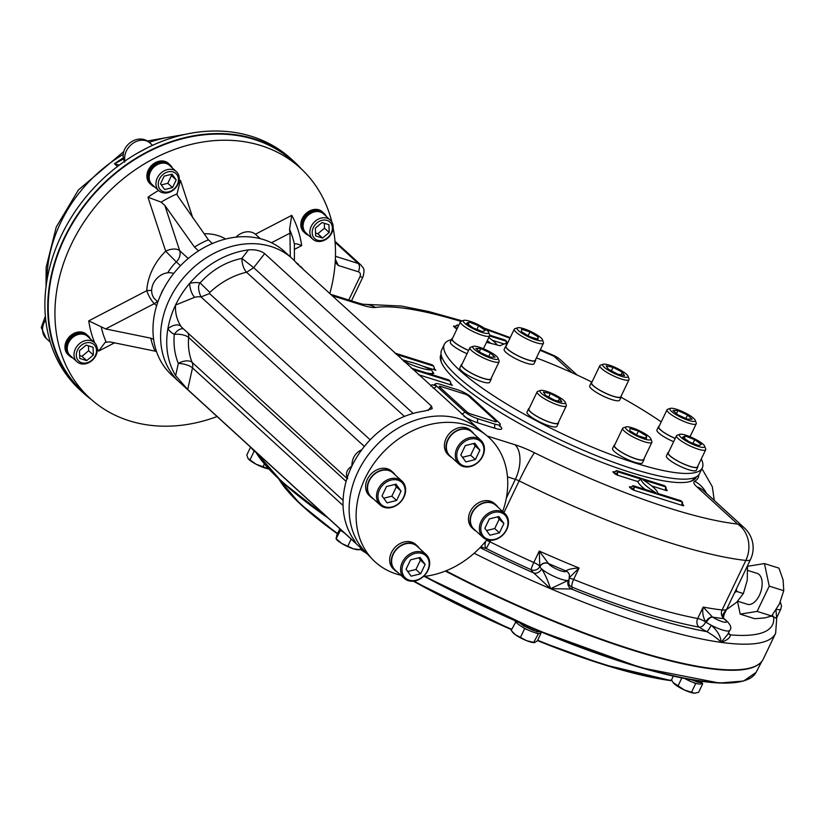 <?xml version="1.0" encoding="UTF-8"?>
<svg xmlns="http://www.w3.org/2000/svg" width="825" height="825" viewBox="0 0 825 825"><rect width="100%" height="100%" fill="white"/><g stroke="black" fill="none" stroke-linecap="round" stroke-linejoin="round"><path stroke-width="1.24" d="M541.169 631.63L537.137 631.579L532.888 630.248L523.421 625.732L519.832 622.844M518.925 622.442L519.791 622.937M519.688 622.906L523.524 625.783M523.236 625.804L528.134 627.722M516.048 621.173A13.705 2.846 25.6 0 0 526.268 629.124A13.705 2.846 25.6 0 0 540.365 633.311A13.705 2.846 25.6 0 0 540.798 632.94L541.252 631.991M528.072 627.846L536.972 631.692L541.118 631.754M251.553 448.047A13.705 2.846 25.6 0 0 255.533 451.842M304.683 232.774L303.889 232.062A13.705 11.045 -47.6 0 1 303.466 216.408A13.705 11.045 -47.6 0 1 318.935 209.849A13.705 11.045 -47.6 0 1 322.389 211.819L317.367 210.024L312.582 210.592L307.972 212.984L304.26 216.831L302.002 221.554L301.537 226.421L302.94 230.701L304.714 232.805M305.137 233.176L303.074 230.866L301.62 226.607L302.032 221.75L304.25 217.016L307.921 213.139L312.51 210.695L317.305 210.076L321.575 211.365L323.988 213.293A13.705 11.045 -47.6 0 1 326.153 216.284M308.674 235.403A13.705 11.045 -47.6 0 1 305.498 233.527A13.705 11.045 -47.6 0 1 305.064 217.872A13.705 11.045 -47.6 0 1 320.533 211.313A13.705 11.045 -47.6 0 1 323.988 213.293M68.826 355.327L68.032 354.606A13.705 11.045 -47.6 0 1 67.609 338.962A13.705 11.045 -47.6 0 1 83.078 332.403A13.705 11.045 -47.6 0 1 86.532 334.373L81.51 332.578L76.725 333.145L72.115 335.538L68.403 339.384L66.144 344.108L65.68 348.975L67.083 353.255L68.857 355.358M81.716 332.764L85.718 333.908L88.131 335.837A13.705 11.045 -47.6 0 1 90.296 338.838M69.279 355.73L67.279 353.378M67.217 353.42L65.856 349.13M65.763 349.161L66.175 344.303L68.619 339.704M72.817 357.957A13.705 11.045 -47.6 0 1 69.64 356.08A13.705 11.045 -47.6 0 1 69.207 340.426A13.705 11.045 -47.6 0 1 84.676 333.867A13.705 11.045 -47.6 0 1 88.131 335.837M68.392 339.57L72.064 335.692L76.653 333.248L81.654 332.815M150.748 184.336L149.964 183.614A13.705 11.045 -47.6 0 1 148.325 170.074A13.705 11.045 -47.6 0 1 168.455 163.381L163.432 161.587L158.648 162.154L154.048 164.546L150.336 168.393L148.067 173.116L147.613 177.983L149.016 182.263L150.779 184.367M151.212 184.738L149.139 182.428L147.685 178.169L148.098 173.312L150.315 168.578L153.997 164.701L158.575 162.257L163.371 161.638L167.64 162.917L170.063 164.845A13.705 11.045 -47.6 0 1 172.219 167.846M154.739 186.966A13.705 11.045 -47.6 0 1 151.563 185.078A13.705 11.045 -47.6 0 1 149.923 171.538A13.705 11.045 -47.6 0 1 170.063 164.845M339.941 528.846A13.705 2.846 25.6 0 0 344.582 533.084M702.322 681.811L700.879 682.574L697.847 682.151L692.01 679.872M691.061 679.707L697.661 681.687M684.843 678.583L684.74 678.542A13.705 2.846 25.6 0 0 701.508 683.512L702.24 681.893M697.878 681.852L700.755 682.708L702.353 681.749M324.328 223.276L324.493 228.174L317.842 233.743L315.532 233.021M322.018 222.544L328.938 224.73L329.216 232.485L322.554 238.054L315.624 235.878L315.356 228.123L322.018 222.544M317.842 233.743L322.554 238.054M324.493 228.174L329.216 232.485M331.815 232.846A12.953 10.436 132.4 0 0 330.268 220.048A12.953 10.436 132.4 0 0 311.242 226.37A12.953 10.436 132.4 0 0 312.788 239.167A12.953 10.436 132.4 0 0 331.815 232.846M331.196 233.104A11.22 9.044 132.4 0 0 321.936 220.327A11.22 9.044 132.4 0 0 313.717 237.476A11.22 9.044 132.4 0 0 331.196 233.104M330.268 220.048L323.483 213.85A12.953 10.436 132.4 0 0 304.456 220.172A12.953 10.436 132.4 0 0 306.003 232.97L312.788 239.167M88.471 345.83L88.646 350.728L81.984 356.297L79.674 355.575M86.697 360.608L79.767 358.432L79.499 350.677L86.161 345.097L93.081 347.284L93.359 355.028L86.697 360.608L81.984 356.297M88.646 350.728L93.359 355.028M75.384 348.923A12.953 10.436 132.4 0 0 76.931 361.721A12.953 10.436 132.4 0 0 95.958 355.4A12.953 10.436 132.4 0 0 94.411 342.602A12.953 10.436 132.4 0 0 75.384 348.923M77.519 350.048A11.22 9.044 132.4 0 0 86.78 362.835A11.22 9.044 132.4 0 0 94.988 345.685A11.22 9.044 132.4 0 0 77.519 350.048M94.411 342.602L87.625 336.404A12.953 10.436 132.4 0 0 71.177 338.91A12.953 10.436 132.4 0 0 70.146 355.513L76.931 361.721M170.693 174.498L171.487 175.591L167.795 183.284L161.298 184.913M160.514 183.82L164.196 176.127L172.043 174.168L176.199 179.902L172.507 187.595L164.67 189.554L160.514 183.82M167.795 183.284L172.507 187.595M171.487 175.591L176.199 179.902M173.075 169.744A12.953 10.436 132.4 0 0 158.462 175.952A12.953 10.436 132.4 0 0 158.864 190.73A12.953 10.436 132.4 0 0 162.123 192.596A12.953 10.436 132.4 0 0 176.746 186.398A12.953 10.436 132.4 0 0 176.333 171.61A12.953 10.436 132.4 0 0 173.075 169.744M173.095 171.961A11.22 9.044 132.4 0 0 158.266 184.388A11.22 9.044 132.4 0 0 173.704 189.245A11.22 9.044 132.4 0 0 173.095 171.961M176.333 171.61L169.548 165.412A12.953 10.436 132.4 0 0 153.11 167.918A12.953 10.436 132.4 0 0 152.068 184.522L158.864 190.73M124.709 158.41L114.479 163.763L117.48 166.495M119.347 165.083L114.479 163.763A130.587 105.27 132.4 0 1 123.492 157.812M301.507 169.104A156.492 126.153 132.4 0 0 294.082 161.566L291.256 158.988A156.492 126.153 132.4 0 0 155.863 143.859A156.492 126.153 132.4 0 0 133.547 155.451A156.492 126.153 132.4 0 0 48.077 333.826A156.492 126.153 132.4 0 0 54.893 354.595A156.492 126.153 132.4 0 0 80.077 389.998L82.902 392.587A156.492 126.153 132.4 0 0 91.08 399.31M137.197 153.275L148.294 147.335M335.363 259.339L338.353 265.495L358.349 271.786A6.476 3.589 107.5 0 0 358.256 263.495A10.797 8.704 132.4 0 1 360.979 265.052C362.67 268.084 365.506 267.362 362.969 276.891A6.476 1.351 -154.4 0 1 359.958 276.674L348.779 300.001M335.187 262.443L338.353 265.495M294.082 161.566A156.492 126.153 132.4 0 0 95.38 191.957A156.492 126.153 132.4 0 0 82.902 392.587M294.267 249.439L301.672 245.592C297.629 243.901 295.195 243.396 294.391 244.076L294.597 243.86M294.432 260.587L294.391 244.076A109.808 88.523 -47.6 0 0 289.554 229.319L289.967 233.155L271.507 242.746M301.672 245.592A119.481 96.319 -47.6 0 0 291.751 215.356L289.554 229.319M114.51 342.849L98.67 351.079L105.218 342.272L109.88 341.901L155.079 351.141A81.531 65.722 -47.6 0 1 150.82 338.178L153.625 339.364M151.666 290.483A10.797 4.527 3.5 0 0 146.757 290.699A10.797 2.64 -117.5 0 0 154.306 303.641L105.631 328.938L88.749 320.843A119.481 96.319 -47.6 0 0 94.762 342.942M192.792 217.893L180.469 180.335L177.024 193.906L177.385 195.473L208.405 239.838L212.489 243.653M158.565 190.462A119.481 96.319 -47.6 0 0 147.974 197.227L161.164 202.146L164.825 205.394L179.685 250.687A10.797 5.816 -18.2 0 0 165.681 251.202L176.303 261.907A10.797 8.704 132.4 0 0 179.685 250.687L188.234 258.493M366.269 552.915L171.775 375.117A83.645 67.423 -47.6 0 1 159.885 359.504A83.645 67.423 -47.6 0 1 153.935 341.354A83.645 67.423 -47.6 0 1 196.69 252.11A83.645 67.423 -47.6 0 1 216.191 241.983A83.645 67.423 -47.6 0 1 284.646 251.646L292.277 258.617A83.645 67.423 -47.6 0 0 199.145 262.835A83.645 67.423 -47.6 0 0 163.876 357.751A83.645 67.423 -47.6 0 0 167.516 366.475A83.645 67.423 -47.6 0 0 179.407 382.088A83.645 67.423 -47.6 0 1 186.068 274.869A83.645 67.423 -47.6 0 1 292.277 258.617L300.413 266.764M156.502 351.553L155.079 351.141M198.557 250.893L194.473 247.067L164.825 205.394M105.631 328.938L150.82 338.178M290.297 256.822L289.967 233.155M300.434 168.114L293.721 161.968A155.956 125.72 132.4 0 0 95.7 192.256A155.956 125.72 132.4 0 0 83.273 392.184L89.987 398.32A155.956 125.72 -47.6 0 1 85.13 220.306A155.956 125.72 -47.6 0 1 261.123 145.643A155.956 125.72 -47.6 0 1 300.434 168.114A155.956 125.72 -47.6 0 1 331.815 221.935M217.088 416.543A155.956 125.72 -47.6 0 1 89.987 398.32M333.145 227.989A155.956 125.72 -47.6 0 1 329.804 293.628M726.454 609.665L736.756 602.178L743.377 593.536L747.254 580.284L747.491 565.744M736.447 588.813L736.612 591.412L734.601 592.659M736.612 591.412L743.377 593.536M464.753 394.02L440.756 386.471A3.238 0.67 25.6 0 0 439.601 386.956L466.94 411.943A3.238 0.67 25.6 0 0 470.931 414.047L494.928 421.596A3.238 0.67 25.6 0 0 496.083 421.121L468.744 396.124A3.238 0.67 25.6 0 0 464.753 394.02M693.701 418.347A14.035 2.918 -154.4 0 1 695.186 420.203A14.035 2.918 -154.4 0 1 681.295 417.471A14.035 2.918 -154.4 0 1 670.457 408.365A14.035 2.918 -154.4 0 1 681.357 411.097A14.035 2.918 -154.4 0 1 693.701 418.347M695.186 420.203L696.217 422.936A16.191 3.362 -154.4 0 1 696.248 423.741A16.191 3.362 -154.4 0 1 680.192 419.781A16.191 3.362 -154.4 0 1 667.043 409.757A16.191 3.362 -154.4 0 1 667.683 409.262L670.457 408.365M676.479 413.655L677.933 410.613L687.524 415.016L692.154 419.255L687.184 419.069L677.583 414.666L672.963 410.438L677.933 410.613M685.874 418.471L687.524 415.016M675.221 438.384A16.191 3.362 -154.4 0 1 660.577 429.835A16.191 3.362 -154.4 0 1 658.835 426.886L667.043 409.757M618.905 369.239A14.035 2.918 -154.4 0 1 627.99 376.087A14.035 2.918 -154.4 0 1 614.099 373.354A14.035 2.918 -154.4 0 1 603.261 364.238A14.035 2.918 -154.4 0 1 618.905 369.239M627.99 376.087L629.021 378.809A16.191 3.362 -154.4 0 1 629.042 379.613A16.191 3.362 -154.4 0 1 612.985 375.653A16.191 3.362 -154.4 0 1 599.847 365.63A16.191 3.362 -154.4 0 1 600.487 365.145L603.261 364.238M608.427 369.26L606.138 365.857L613.068 367.321L622.287 372.178L624.577 375.581L617.647 374.117L608.427 369.26M621.019 374.828L622.287 372.178M611.387 370.817L613.068 367.321M629.042 379.613L620.833 396.753A16.191 3.362 -154.4 0 1 602.147 391.473A16.191 3.362 -154.4 0 1 591.638 382.769L599.847 365.63M523.658 328.67A14.035 2.918 -154.4 0 1 542.417 339.642A14.035 2.918 -154.4 0 1 528.526 336.899A14.035 2.918 -154.4 0 1 517.688 327.793A14.035 2.918 -154.4 0 1 523.658 328.67M542.417 339.642L543.448 342.365A16.191 3.362 -154.4 0 1 543.469 343.169A16.191 3.362 -154.4 0 1 527.423 339.209A16.191 3.362 -154.4 0 1 514.274 329.185A16.191 3.362 -154.4 0 1 514.913 328.701L517.688 327.793M529.588 336.61L521.369 331.629L521.575 329.288L529.98 331.939L538.199 336.92L538.003 339.261L529.588 336.61M537.199 339.003L538.199 336.92M528.155 335.744L529.98 331.939M543.469 343.169L535.26 360.308A16.191 3.362 -154.4 0 1 527.732 359.782A16.191 3.362 -154.4 0 1 512.583 352.739A16.191 3.362 -154.4 0 1 506.065 346.314L514.274 329.185M463.763 320.42A14.035 2.918 -154.4 0 1 463.877 320.378A14.035 2.918 -154.4 0 1 477.232 324.225A14.035 2.918 -154.4 0 1 488.606 332.217A14.035 2.918 -154.4 0 1 474.901 329.577A14.035 2.918 -154.4 0 1 463.763 320.42M488.606 332.217L489.637 334.95A16.191 3.362 -154.4 0 1 489.658 335.754A16.191 3.362 -154.4 0 1 473.602 331.794A16.191 3.362 -154.4 0 1 460.453 321.76A16.191 3.362 -154.4 0 1 460.969 321.327A16.191 3.362 -154.4 0 1 461.103 321.276L463.877 320.378M482.615 331.629L473.292 327.979L466.651 323.204L469.322 322.09L478.644 325.741L485.296 330.505L482.615 331.629M476.902 329.392L478.644 325.741M468.239 324.349L469.322 322.09M468.641 350.398A16.191 3.362 -154.4 0 1 452.244 338.9L460.453 321.76M474.293 349.305A14.035 2.918 -154.4 0 1 473.333 346.325A14.035 2.918 -154.4 0 1 486.698 350.182A14.035 2.918 -154.4 0 1 498.063 358.174A14.035 2.918 -154.4 0 1 489.297 357.637A14.035 2.918 -154.4 0 1 474.293 349.305M498.063 358.174L499.094 360.907A16.191 3.362 -154.4 0 1 499.125 361.711A16.191 3.362 -154.4 0 1 487.462 359.69A16.191 3.362 -154.4 0 1 471.663 350.666A16.191 3.362 -154.4 0 1 469.92 347.717A16.191 3.362 -154.4 0 1 470.57 347.232L473.333 346.325M495.031 357.215L490.06 357.039L480.459 352.636L475.839 348.408L480.81 348.583L490.411 352.987L495.031 357.215M488.751 356.441L490.411 352.987M479.356 351.615L480.81 348.583M499.125 361.711L490.916 378.85A16.191 3.362 -154.4 0 1 479.253 376.829A16.191 3.362 -154.4 0 1 463.454 367.806A16.191 3.362 -154.4 0 1 461.711 364.856L469.92 347.717M644.335 438.983A14.035 2.918 -154.4 0 1 630.104 432.187A14.035 2.918 -154.4 0 1 626.113 426.896A14.035 2.918 -154.4 0 1 639.468 430.753A14.035 2.918 -154.4 0 1 650.832 438.745A14.035 2.918 -154.4 0 1 644.335 438.983M650.832 438.745L651.863 441.478A16.191 3.362 -154.4 0 1 651.894 442.282A16.191 3.362 -154.4 0 1 644.366 441.746A16.191 3.362 -154.4 0 1 629.207 434.713A16.191 3.362 -154.4 0 1 622.689 428.288A16.191 3.362 -154.4 0 1 623.339 427.804L626.113 426.896M645.614 438.116L646.614 436.033L646.418 438.364L638.003 435.724L629.795 430.733L629.991 428.392L638.406 431.042L646.614 436.033M636.58 434.858L638.406 431.042M651.894 442.282L643.686 459.422A16.191 3.362 -154.4 0 1 636.158 458.886A16.191 3.362 -154.4 0 1 620.998 451.853A16.191 3.362 -154.4 0 1 614.481 445.428L622.689 428.288M549.089 398.423A14.035 2.918 -154.4 0 1 540.54 390.452A14.035 2.918 -154.4 0 1 553.895 394.309A14.035 2.918 -154.4 0 1 565.269 402.301A14.035 2.918 -154.4 0 1 549.089 398.423M565.269 402.301L566.301 405.034A16.191 3.362 -154.4 0 1 566.321 405.838A16.191 3.362 -154.4 0 1 547.635 400.548A16.191 3.362 -154.4 0 1 537.127 391.844A16.191 3.362 -154.4 0 1 537.766 391.359L540.54 390.452M559.567 398.403L561.856 401.796L554.926 400.342L545.707 395.474L543.417 392.071L550.347 393.535L559.567 398.403L558.288 401.043M548.666 397.031L550.347 393.535M566.321 405.838L558.113 422.978A16.191 3.362 -154.4 0 1 539.416 417.687A16.191 3.362 -154.4 0 1 528.908 408.983L537.127 391.844M704.23 447.243A14.035 2.918 -154.4 0 1 688.287 442.179A14.035 2.918 -154.4 0 1 679.924 434.321A14.035 2.918 -154.4 0 1 693.278 438.168A14.035 2.918 -154.4 0 1 704.653 446.16A14.035 2.918 -154.4 0 1 704.23 447.243M704.653 446.16L705.684 448.893A16.191 3.362 -154.4 0 1 705.705 449.697A16.191 3.362 -154.4 0 1 705.2 450.13A16.191 3.362 -154.4 0 1 688.328 445.088A16.191 3.362 -154.4 0 1 676.51 435.703A16.191 3.362 -154.4 0 1 677.15 435.218L679.924 434.321M692.948 443.334L694.702 439.684L701.343 444.448L698.662 445.572L689.339 441.922L682.698 437.147L685.369 436.033L694.702 439.684M684.286 438.292L685.369 436.033M705.705 449.697L697.496 466.837A16.191 3.362 -154.4 0 1 696.991 467.27A16.191 3.362 -154.4 0 1 680.109 462.227A16.191 3.362 -154.4 0 1 668.302 452.843L676.51 435.703M497.516 516.873L499.197 519.193L494.722 528.536L486.544 530.578M484.863 528.258L489.349 518.915L498.867 516.533L503.91 523.504L499.434 532.847L489.916 535.229L484.863 528.258M482.388 522.101A15.108 12.179 -47.6 0 1 505.921 516.223A15.108 12.179 -47.6 0 1 494.856 539.313A15.108 12.179 -47.6 0 1 482.388 522.101M481.068 521.4A16.191 13.045 -47.6 0 1 504.838 513.501A16.191 13.045 -47.6 0 1 503.549 534.249A16.191 13.045 -47.6 0 1 482.996 537.395A16.191 13.045 -47.6 0 1 481.068 521.4M494.722 528.536L499.434 532.847M499.197 519.193L503.91 523.504M482.996 537.395L474.035 529.207A16.191 13.045 -47.6 0 1 472.106 513.212A16.191 13.045 -47.6 0 1 495.887 505.312L504.838 513.501M418.729 557.813L420.41 560.134L415.934 569.477L407.756 571.519M406.075 569.198L410.551 559.855L420.08 557.473L425.123 564.444L420.647 573.788L411.118 576.17L406.075 569.198M403.6 563.042A15.108 12.179 -47.6 0 1 427.133 557.164A15.108 12.179 -47.6 0 1 416.068 580.253A15.108 12.179 -47.6 0 1 403.6 563.042M402.27 562.341A16.191 13.045 -47.6 0 1 426.051 554.441A16.191 13.045 -47.6 0 1 424.762 575.19A16.191 13.045 -47.6 0 1 404.209 578.335A16.191 13.045 -47.6 0 1 402.27 562.341M415.934 569.477L420.647 573.788M420.41 560.134L425.123 564.444M404.209 578.335L395.247 570.147A16.191 13.045 -47.6 0 1 393.319 554.153A16.191 13.045 -47.6 0 1 417.089 546.253L426.051 554.441M394.67 484.512L396.351 486.822L391.875 496.176L383.697 498.218M382.016 495.897L386.502 486.554L396.021 484.172L401.063 491.133L396.588 500.476L387.069 502.858L382.016 495.897M379.541 489.741A15.108 12.179 -47.6 0 1 403.074 483.863A15.108 12.179 -47.6 0 1 392.009 506.942A15.108 12.179 -47.6 0 1 379.541 489.741M378.221 489.039A16.191 13.045 -47.6 0 1 401.992 481.14A16.191 13.045 -47.6 0 1 400.702 501.889A16.191 13.045 -47.6 0 1 380.15 505.034A16.191 13.045 -47.6 0 1 378.221 489.039M391.875 496.176L396.588 500.476M396.351 486.822L401.063 491.133M380.15 505.034L371.198 496.846A16.191 13.045 -47.6 0 1 369.26 480.851A16.191 13.045 -47.6 0 1 393.04 472.952L401.992 481.14M473.468 443.572L475.148 445.882L470.673 455.235L462.495 457.277M460.814 454.957L465.29 445.613L474.808 443.231L479.861 450.192L475.386 459.535L465.857 461.918L460.814 454.957M458.339 448.8A15.108 12.179 -47.6 0 1 481.862 442.922A15.108 12.179 -47.6 0 1 470.807 466.001A15.108 12.179 -47.6 0 1 458.339 448.8M457.009 448.099A16.191 13.045 -47.6 0 1 480.789 440.199A16.191 13.045 -47.6 0 1 479.5 460.948A16.191 13.045 -47.6 0 1 458.937 464.093A16.191 13.045 -47.6 0 1 457.009 448.099M470.673 455.235L475.386 459.535M475.148 445.882L479.861 450.192M458.937 464.093L449.986 455.905A16.191 13.045 -47.6 0 1 448.058 439.911A16.191 13.045 -47.6 0 1 471.828 432.011L480.789 440.199M173.683 273.477A16.191 13.045 132.4 0 0 153.368 283.501A16.191 13.045 132.4 0 0 155.306 299.496L157.895 301.857M260.349 238.683L255.936 234.661A16.191 13.045 132.4 0 0 251.862 232.32A16.191 13.045 132.4 0 0 236.012 237.146M668.611 452.183A16.562 3.444 25.6 0 0 667.961 452.677L666.404 455.916A16.562 3.444 25.6 0 0 668.188 458.937A16.562 3.444 25.6 0 0 684.358 468.167A16.562 3.444 25.6 0 0 696.29 470.24L697.837 467.002A16.562 3.444 25.6 0 0 697.816 466.177M667.961 452.677A16.562 3.444 25.6 0 0 669.745 455.699A16.562 3.444 25.6 0 0 685.905 464.929A16.562 3.444 25.6 0 0 697.837 467.002M614.8 444.768A16.562 3.444 25.6 0 0 614.666 444.819A16.562 3.444 25.6 0 0 614.14 445.263L612.593 448.501A16.562 3.444 25.6 0 0 626.041 458.762A16.562 3.444 25.6 0 0 642.469 462.815L644.026 459.577A16.562 3.444 25.6 0 0 643.995 458.762M614.14 445.263A16.562 3.444 25.6 0 0 627.598 455.534A16.562 3.444 25.6 0 0 644.026 459.577M529.227 408.323A16.562 3.444 25.6 0 0 528.567 408.818L527.02 412.057A16.562 3.444 25.6 0 0 540.468 422.317A16.562 3.444 25.6 0 0 556.896 426.37L558.453 423.132A16.562 3.444 25.6 0 0 558.422 422.317M528.567 408.818A16.562 3.444 25.6 0 0 542.025 419.079A16.562 3.444 25.6 0 0 558.453 423.132M452.564 338.24A16.562 3.444 25.6 0 0 451.904 338.735L450.357 341.973A16.562 3.444 25.6 0 0 467.053 353.708M451.904 338.735A16.562 3.444 25.6 0 0 468.61 350.47M462.031 364.196A16.562 3.444 25.6 0 0 461.371 364.691L459.824 367.929A16.562 3.444 25.6 0 0 473.272 378.201A16.562 3.444 25.6 0 0 489.699 382.253L491.257 379.015A16.562 3.444 25.6 0 0 491.226 378.19M461.371 364.691A16.562 3.444 25.6 0 0 474.818 374.963A16.562 3.444 25.6 0 0 491.257 379.015M163.597 288.894A16.562 13.355 132.4 0 0 161.061 294.02M497.98 507.231A16.562 13.355 132.4 0 0 496.145 505.034L494.536 503.57A16.562 13.355 132.4 0 0 470.209 511.655A16.562 13.355 132.4 0 0 472.178 528.021L473.787 529.485A16.562 13.355 132.4 0 0 476.128 531.125M496.145 505.034A16.562 13.355 132.4 0 0 471.807 513.119A16.562 13.355 132.4 0 0 473.787 529.485M419.183 548.171A16.562 13.355 132.4 0 0 417.347 545.975L415.748 544.51A16.562 13.355 132.4 0 0 391.411 552.595A16.562 13.355 132.4 0 0 393.391 568.961L394.989 570.426A16.562 13.355 132.4 0 0 397.341 572.065M417.347 545.975A16.562 13.355 132.4 0 0 393.02 554.06A16.562 13.355 132.4 0 0 394.989 570.426M395.134 474.86A16.562 13.355 132.4 0 0 393.298 472.673L391.689 471.209A16.562 13.355 132.4 0 0 367.362 479.294A16.562 13.355 132.4 0 0 369.332 495.66L370.941 497.124A16.562 13.355 132.4 0 0 373.282 498.764M393.298 472.673A16.562 13.355 132.4 0 0 368.961 480.758A16.562 13.355 132.4 0 0 370.941 497.124M473.921 433.919A16.562 13.355 132.4 0 0 472.086 431.733L470.487 430.268A16.562 13.355 132.4 0 0 446.15 438.353A16.562 13.355 132.4 0 0 448.13 454.719L449.728 456.184A16.562 13.355 132.4 0 0 452.079 457.823M472.086 431.733A16.562 13.355 132.4 0 0 447.748 439.818A16.562 13.355 132.4 0 0 449.728 456.184M506.375 345.665A16.562 3.444 25.6 0 0 505.725 346.16L504.168 349.398A16.562 3.444 25.6 0 0 516.264 358.988A16.562 3.444 25.6 0 0 533.528 364.155A16.562 3.444 25.6 0 0 534.053 363.712L535.6 360.473A16.562 3.444 25.6 0 0 535.58 359.648M505.725 346.16A16.562 3.444 25.6 0 0 517.811 355.75A16.562 3.444 25.6 0 0 535.085 360.917A16.562 3.444 25.6 0 0 535.6 360.473M591.948 382.109A16.562 3.444 25.6 0 0 591.298 382.604L589.741 385.842A16.562 3.444 25.6 0 0 596.413 392.411A16.562 3.444 25.6 0 0 611.923 399.609A16.562 3.444 25.6 0 0 619.627 400.156L621.173 396.918A16.562 3.444 25.6 0 0 621.153 396.093M591.298 382.604A16.562 3.444 25.6 0 0 597.96 389.173A16.562 3.444 25.6 0 0 613.47 396.371A16.562 3.444 25.6 0 0 621.173 396.918M659.154 426.226A16.562 3.444 25.6 0 0 658.494 426.721L656.937 429.959A16.562 3.444 25.6 0 0 667.693 438.869A16.562 3.444 25.6 0 0 673.643 441.695M658.494 426.721A16.562 3.444 25.6 0 0 669.25 435.631A16.562 3.444 25.6 0 0 675.19 438.457M268.733 468.868L256.07 464.207A12.953 2.692 -154.4 0 1 248.057 458.535L256.07 464.207A12.953 2.692 25.6 0 0 267.465 468.672A12.953 2.692 25.6 0 0 268.754 468.889M248.057 458.535A12.953 2.692 -154.4 0 1 248.057 458.525L246.819 454.957L250.563 447.14M250.047 459.752L254.121 451.254L255.667 452.069M253.481 450.295L254.121 451.254M263.072 466.62L264.361 463.928M339.879 528.794L336.631 535.58L336.353 538.89L341.653 543.428L353.389 548.811A12.953 2.692 25.6 0 0 358.163 549.739L359.824 549.656L360.7 547.821M336.002 538.251L336.445 539.333A12.953 2.692 25.6 0 0 341.653 543.428A12.953 2.692 -154.4 0 0 353.389 548.811L359.824 549.656M336.074 538.828L340.426 530.382L342.736 531.795M347.944 545.923L351.192 539.127M340.478 529.722L340.426 530.382M516.027 621.545L511.201 630.362L512.593 632.228A12.953 2.692 25.6 0 0 515.408 634.755L526.68 640.695L534.569 642.623L537.529 640.674L541.458 632.074M511.521 630.795L515.408 634.755A12.953 2.692 25.6 0 0 526.68 640.695A12.953 2.692 -154.4 0 0 534.311 642.634L534.569 642.623M520.585 637.096L524.659 628.598L527.288 629.63M533.744 642.252L538.581 633.435M535.188 632.723L537.817 633.755M541.056 632.404L541.602 632.177M515.274 621.864L517.151 623.205M522.782 627.248L524.659 628.598M673.221 682.688A12.953 2.692 25.6 0 0 673.303 682.801A12.953 2.692 25.6 0 0 674.303 683.873A12.953 2.692 25.6 0 0 684.348 689.968L694.629 693.206L698.631 692.309L702.694 683.812L701.776 682.966M673.313 676.129L671.529 679.872L673.087 682.523L684.348 689.968A12.953 2.692 25.6 0 0 694.629 693.206A12.953 2.692 -154.4 0 0 695.021 693.206A12.953 2.692 -154.4 0 1 695.021 693.206L695.052 693.206M691.608 692.062L695.681 683.564L697.084 683.616M701.291 683.76L702.694 683.812M678.057 685.843L681.832 677.954M692.969 682.316L695.681 683.564M737.519 601.425L740.211 614.13L754.741 618.709L764.95 617.894L771.633 615.976L779.45 603.89L783.75 590.69L783.121 579.965L778.965 568.136L764.445 563.568L747.636 566.28M737.715 601.219L747.471 604.292A16.191 8.972 -72.5 0 0 760.207 593.464A16.191 8.972 -72.5 0 0 759.165 574.571A16.191 8.972 -72.5 0 0 757.185 573.406L747.842 570.467M771.633 615.976L757.113 611.408L769.23 586.121L764.445 563.568M740.211 614.13L757.113 611.408M783.75 590.69L769.23 586.121M400.744 575.18A84.284 67.949 -47.6 0 1 372.745 559.577L365.63 552.255A83.686 67.454 -47.6 0 1 366.455 457.339A83.686 67.454 -47.6 0 1 459.762 418.904A83.686 67.454 -47.6 0 1 478.428 428.856L486.358 435.291A84.284 67.949 -47.6 0 1 502.683 511.531M486.977 539.694A84.284 67.949 -47.6 0 1 423.452 576.5M372.745 559.577A84.284 67.949 -47.6 0 1 373.57 463.97A84.284 67.949 -47.6 0 1 467.558 425.267A84.284 67.949 -47.6 0 1 486.358 435.291M701.271 458.958A143.003 29.731 -154.4 0 1 702.281 467.899L699.548 473.612A143.003 29.731 -154.4 0 1 557.741 438.632A143.003 29.731 -154.4 0 1 441.623 350.027L444.355 344.314A143.003 29.731 -154.4 0 1 451.481 339.622M536.415 357.906A143.003 29.731 -154.4 0 1 591.958 382.099M621.019 397.248A143.003 29.731 -154.4 0 1 661.227 421.895M702.281 467.899A143.003 29.731 -154.4 0 1 560.474 432.919A143.003 29.731 -154.4 0 1 444.355 344.314M486.502 342.344A143.003 29.731 -154.4 0 1 499.898 345.747L504.972 343.623L506.87 344.623M441.076 354.307A141.653 29.452 25.6 0 0 441.117 361.701A141.653 29.452 25.6 0 0 555.916 442.427A141.653 29.452 25.6 0 0 690.773 481.315A141.653 29.452 25.6 0 0 696.548 476.706M441.54 356.431L441.571 356.379A140.302 29.174 25.6 0 0 441.468 362.567M689.875 481.583A140.302 29.174 25.6 0 0 694.629 477.623L694.609 477.675M445.954 570.817A280.613 58.338 25.6 0 0 763.321 658.969L775.634 633.27L776.696 618.544L773.613 616.873A6.476 3.651 107.3 0 1 772.54 614.831M548.388 563.423L539.272 551.059L539.787 566.538A6.476 6.157 -12 0 1 548.388 563.423L548.419 563.506A6.476 6.146 -24.9 0 0 539.88 566.806L539.777 566.548A16.191 3.362 25.6 0 0 539.88 566.806A16.191 3.362 25.6 0 0 541.623 568.879C545.077 574.221 548.048 580.831 550.533 588.689A280.613 58.338 25.6 0 0 721.081 642.366A280.613 58.338 25.6 0 0 775.634 633.27M569.374 574.808A6.476 6.105 162.7 0 0 569.333 574.674A6.476 6.105 162.7 0 0 569.312 574.582L569.446 575.066A6.476 6.239 165.7 0 0 565.909 570.952L565.898 570.879C568.415 569.24 572.818 568.291 579.098 568.023A258.483 53.738 -154.4 0 1 539.272 551.059L533.796 562.485A6.476 1.351 -154.4 0 1 539.777 566.548A6.476 6.218 162.8 0 1 531.197 569.745A6.476 0.784 114.1 0 1 533.796 562.485A258.483 53.738 25.6 0 1 489.947 541.808L490.669 540.292M569.312 574.582A6.476 6.105 162.7 0 0 565.898 570.879M569.57 577.448L579.098 568.023L573.623 579.449A6.476 1.351 25.6 0 0 569.498 578.377M569.446 575.066L568.992 579.841A16.191 3.362 25.6 0 1 568.435 580.295L550.533 588.689L571.312 588.988A6.476 6.218 69.1 0 1 568.435 580.295A16.191 3.362 -154.4 0 1 556.009 577.273A16.191 3.362 -154.4 0 1 541.623 568.879A6.476 5.177 132 0 1 533.775 573.004L550.533 588.689A280.613 58.338 25.6 0 1 474.169 553.245M724.113 618.781A6.476 2.712 128.2 0 0 723.896 618.544L724.474 618.967C730.476 624.071 732.218 627.887 729.702 630.413A16.191 3.362 -154.4 0 1 711.181 625.216A16.191 3.362 25.6 0 1 706.365 622.432L705.715 621.998A6.476 3.486 -53.6 0 1 712.398 616.987L703.178 607.066C702.106 612.109 702.952 617.079 705.715 621.998A16.191 3.362 25.6 0 0 706.365 622.432A6.476 3.248 -57.3 0 1 712.594 617.121L712.398 616.987M724.474 618.967A6.476 3.64 123.9 0 0 723.597 618.637L721.958 616.069L726.01 609.685A26.977 5.61 -154.4 0 1 722.123 609.953A258.483 53.738 -154.4 0 1 703.178 607.066L697.713 618.492A6.476 5.002 100.6 0 0 699.218 627.165A22.667 4.713 25.6 0 0 706.87 631.651C713.584 635.549 718.317 639.127 721.081 642.366C720.792 636.364 717.492 630.651 711.181 625.216A6.476 1.083 -62.3 0 1 706.87 631.651A274.137 56.997 25.6 0 1 571.312 588.988A22.667 4.713 25.6 0 0 572.024 587.132A6.476 6.167 -22.6 0 1 568.786 583.914L568.992 579.841M724.597 612.418L723.391 617.75A6.476 3.62 167.6 0 0 723.391 617.75L723.896 618.544A6.476 2.712 128.2 0 0 723.886 618.544A6.476 2.712 128.2 0 0 723.113 618.276M723.391 617.75A6.476 3.62 167.6 0 0 721.958 616.069A6.476 5.445 96.3 0 1 722.123 609.953L745.841 560.443A26.977 5.61 25.6 0 0 750.492 559.494A26.977 26.977 0 0 0 744.367 527.928L703.653 490.71A26.977 21.749 -47.6 0 0 696.857 486.822L737.56 524.04A26.977 21.749 -47.6 0 1 744.367 527.928M724.659 612.284L723.948 614.006M705.715 622.009L705.715 621.998A6.476 3.547 -56.4 0 1 699.218 627.165A264.959 55.089 25.6 0 1 572.024 587.132A6.476 1.846 112 0 1 573.623 579.449A258.483 53.738 25.6 0 0 697.713 618.492A6.476 1.351 25.6 0 1 705.715 622.009M728.815 633.94L728.795 633.92A6.476 5.259 132.8 0 0 728.805 633.93A6.476 5.259 132.8 0 0 728.815 633.94A6.476 5.259 132.8 0 0 730.476 634.899C730.166 637.838 727.042 640.324 721.081 642.366L727.918 634.147L729.702 630.413M775.974 610.046L776.696 618.544M183.511 328.938A10.797 6.27 118.8 0 0 174.292 334.383A75.549 60.906 132.4 0 0 178.324 363.433A10.797 5.971 157.7 0 1 192.132 362.381A10.797 8.704 132.4 0 1 192.503 367.878L187.708 389.534L175.632 375.623A83.645 67.423 132.4 0 1 167.898 328.742A10.797 6.301 144.1 0 1 180.85 326.153C176.859 319.842 175.086 312.809 175.55 305.054A83.645 67.423 132.4 0 0 167.898 328.742A29.679 23.925 132.4 0 0 174.292 334.383A10.797 4.383 -174.9 0 1 188.667 337.487L346.118 481.408M303.579 269.662A83.645 67.423 132.4 0 0 302.404 268.29A10.797 5.981 -72.5 0 0 302.311 268.496M300.527 266.279A83.645 67.423 132.4 0 1 302.404 268.29L301.909 268.135M436.446 385.956L464.722 411.809A10.797 2.248 25.6 0 0 478.015 418.811L495.155 424.205A10.797 2.248 25.6 0 0 500.167 424.566A10.797 2.248 25.6 0 0 499.012 422.596L470.724 396.743A10.797 2.248 25.6 0 0 457.442 389.73L440.302 384.337A10.797 2.248 25.6 0 0 435.28 383.986A10.797 2.248 25.6 0 0 436.446 385.956A3.238 2.609 -47.6 0 1 433.156 388.111M364.341 446.469L200.991 296.918C198.103 290.173 197.804 285.491 200.104 282.882C211.994 269.919 225.895 261.762 241.828 258.39C242.138 264.433 243.695 269.043 246.51 272.219C233.104 275.437 220.873 282.15 209.808 292.38L200.104 282.882A29.679 23.925 132.4 0 0 189.626 283.398A83.645 67.423 132.4 0 0 175.55 305.054L194.669 297.299A10.797 4.053 76 0 1 189.626 283.398A83.645 67.423 132.4 0 1 248.449 249.882C255.111 249.346 260.525 250.583 264.67 253.615L431.537 406.158L432.218 408.664L424.751 411.046A83.645 67.423 -47.6 0 0 365.918 444.551A83.645 67.423 -47.6 0 0 357.39 456.184L357.431 456.112M209.808 292.38L209.519 293.587L370.188 439.818M404.405 416.429L246.51 272.219M248.449 249.882L241.828 258.39L253.698 267.682L413.15 413.438M479.139 429.443L297.237 263.856L295.979 262.474L298.578 264.382M347.717 478.696C345.201 473.725 346.572 469.569 351.842 466.218A83.645 67.423 -47.6 0 1 357.39 456.184M355.915 543.118L354.585 542.077C356.637 544.108 355.75 542.345 351.935 536.786A83.645 67.423 -47.6 0 1 344.2 489.906A83.645 67.423 -47.6 0 1 347.841 475.901A83.645 67.423 -47.6 0 1 351.842 466.218C351.945 458.349 355.183 452.894 361.546 449.842A18.882 15.221 -47.6 0 1 361.773 449.78M404.013 361.463A31.793 6.61 25.6 0 0 431.372 369.93A32.381 6.734 25.6 0 0 403.528 361.02M431.372 369.93L433.795 373.416A35.073 7.291 25.6 0 0 432.506 372.776M433.115 373.147L433.795 373.416A34.485 7.167 25.6 0 1 426.638 372.962M396.227 354.348L433.682 366.135L432.269 364.846L394.814 353.048M422.452 366.042L435.868 370.27L434.775 369.497L433.682 366.135M450.46 383.604L452.368 385.347L451.275 384.584L450.182 381.212L412.727 369.425M411.304 368.136L448.769 379.923L450.182 381.212M497.217 345.005A36.692 7.631 25.6 0 0 488.792 337.569M487.327 340.612A36.692 7.631 25.6 0 0 490.937 343.386M489.555 335.961L506.581 341.313L505.158 340.024L489.699 335.156M458.71 325.411L457.163 324.926L458.401 326.05M664.496 485.667L616.502 470.57L617.915 471.859L641.056 479.139A36.692 7.631 25.6 0 0 656.133 492.927L632.992 485.647L634.415 486.946L682.409 502.043L680.986 500.754L657.855 493.474A36.692 7.631 25.6 0 0 642.768 479.686L665.909 486.967L664.496 485.667M614.542 471.983L614.182 471.869A2.702 0.557 25.6 0 0 613.212 472.271L614.625 473.571A2.702 0.557 25.6 0 0 617.946 475.324L637.735 481.542L641.056 479.139M187.708 389.534L354.585 542.077L354.771 541.241M759.98 663.259A280.387 58.297 -154.4 0 1 632.486 650.162A280.387 58.297 -154.4 0 1 445.345 571.065M425.04 576.314A279.871 58.193 25.6 0 0 626.103 662.815A279.871 58.193 25.6 0 0 756.071 672.385L761.898 661.258M255.884 451.997A279.871 58.193 25.6 0 0 326.061 516.151M537.725 640.262A245.262 50.995 25.6 0 0 603.694 664.208A245.262 50.995 25.6 0 0 671.808 680.439M279.159 479.304A245.262 50.995 25.6 0 0 337.642 533.476M360.216 548.831A245.262 50.995 25.6 0 0 365.599 552.296M414.078 581.089A245.262 50.995 25.6 0 0 511.717 629.289M744.191 680.687A279.335 58.08 -154.4 0 1 424.359 576.397L535.796 629.702L640.994 667.724L719.41 683.038L743.583 681.027L756.071 672.385M328.123 518.038A279.335 58.08 -154.4 0 1 255.585 451.729M537.549 640.633A244.726 50.882 25.6 0 0 603.23 664.476A244.726 50.882 25.6 0 0 671.983 680.769M278.829 478.995A244.726 50.882 25.6 0 0 337.477 533.827L299.929 503.735L278.561 478.748M367.032 553.699L360.04 549.202A244.726 50.882 25.6 0 0 366.991 553.647M413.377 581.171A244.726 50.882 25.6 0 0 511.541 629.671L413.356 581.171M179.046 135.836A130.587 105.27 132.4 0 0 149.232 142.343M123.41 154.296A130.587 105.27 132.4 0 0 46.973 280.314M45.715 319.842A16.191 13.045 132.4 0 0 46.19 338.374L50.284 342.117M124.74 162.112C117.16 147.458 138.27 131.319 150.14 143.107A16.191 13.045 132.4 0 0 132.712 143.478A16.191 13.045 132.4 0 0 124.946 161.05M359.958 276.674A4.321 3.475 132.4 0 0 358.349 271.786M335.466 256.317L358.256 263.495L335.084 242.303M291.751 215.356L255.441 234.228M204.084 233.764A53.965 43.498 -47.6 0 1 225.689 239.013M106.105 341.911A109.808 88.523 -47.6 0 1 101.269 327.154M98.67 351.079A119.481 96.319 -47.6 0 1 97.257 348.387M147.974 197.227L165.681 251.202A53.965 43.498 -47.6 0 0 146.757 290.699L88.749 320.843M156.616 305.755L154.306 303.641A10.797 8.704 132.4 0 0 157.389 301.403M179.046 180.85A119.481 96.319 -47.6 0 1 180.469 180.335M161.164 202.146A109.808 88.523 -47.6 0 1 177.024 193.906M167.753 272.786A43.168 34.805 -47.6 0 1 176.303 261.907L180.479 265.722M194.473 247.067A81.531 65.722 -47.6 0 1 208.405 239.838M401.971 359.597L408.427 361.628M435.868 370.27L433.96 368.528M452.368 385.347L418.471 374.684M503.91 512.655L519.142 480.882A26.977 1.691 -63.6 0 1 534.518 452.77A33.454 6.961 25.6 0 0 514.975 444.747L487.235 436.023M534.518 452.77A231.505 48.128 25.6 0 0 737.56 524.04A26.977 22.698 96.3 0 1 745.841 560.443A258.483 53.738 25.6 0 1 519.142 480.882A6.476 1.351 25.6 0 0 515.357 479.325L507.478 476.85M706.458 493.278A26.977 26.08 -117.7 0 0 694.609 481.274A26.977 5.61 25.6 0 0 696.857 486.822M694.609 481.274A143.54 29.844 25.6 0 0 698.734 474.88M540.066 350.274A231.505 48.128 25.6 0 1 553.998 356.235L572.024 372.714M509.943 338.229A231.505 48.128 25.6 0 0 486.234 329.618M460.866 321.379A231.505 48.128 25.6 0 0 375.54 307.447A33.454 6.961 25.6 0 1 362.247 305.137L331.97 295.608M651.76 485.956L665.94 490.421A2.702 0.557 25.6 0 0 666.909 490.019L665.857 489.06M631.042 487.07L630.682 486.956A2.702 0.557 25.6 0 0 629.712 487.358L631.125 488.647A2.702 0.557 25.6 0 0 634.446 490.401L682.44 505.508A2.702 0.557 25.6 0 0 683.409 505.096L682.357 504.137M637.735 481.542A39.394 8.188 25.6 0 0 645.325 489.534M455.214 326.339L454.853 326.226A2.702 0.557 25.6 0 0 453.884 326.628L455.297 327.917A2.702 0.557 25.6 0 0 456.988 329M507.169 344.004L506.529 343.406M492.432 340.312L504.106 343.984M463.897 416.213A14.035 2.918 25.6 0 0 478.057 422.957L495.196 428.35A14.035 2.918 25.6 0 0 500.208 426.257L499.94 426.009M434.29 385.079A14.035 2.918 25.6 0 0 431.021 386.152M565.909 570.952A9.714 2.021 -154.4 0 1 558.102 569.786A9.714 2.021 -154.4 0 1 548.419 563.506A264.959 55.089 -154.4 0 0 565.909 570.952M723.597 618.637A9.714 2.021 -154.4 0 1 724.711 622.215A9.714 2.021 -154.4 0 1 712.594 617.121A264.959 55.089 -154.4 0 0 723.597 618.637M776.83 617.409L780.842 609.036A16.191 3.362 -154.4 0 1 776.428 609.335M480.8 546.841L486.255 548.553A264.959 55.089 25.6 0 0 531.197 569.745A22.667 4.713 25.6 0 0 533.775 573.004A274.137 56.997 25.6 0 1 480.067 547.604M771.323 616.11A22.667 4.713 25.6 0 0 773.613 616.873A274.137 56.997 25.6 0 1 730.476 634.899A22.667 4.713 25.6 0 0 728.393 633.157M485.75 541.231A6.476 3.589 107.5 0 0 486.255 548.553L489.947 541.808A6.476 1.351 25.6 0 0 486.461 540.354M187.945 332.991A10.797 8.704 -47.6 0 1 188.667 337.487A64.752 52.202 132.4 0 0 192.132 362.381L343.087 500.373M343.056 505.508L192.503 367.878A10.797 3.712 12.5 0 0 178.324 363.433L175.632 375.623M461.443 413.964A3.238 2.609 132.4 0 0 464.722 411.809M478.057 422.957A3.238 1.794 107.5 0 1 478.015 418.811M495.196 428.35A3.238 1.794 107.5 0 1 495.155 424.205M209.519 293.587L200.991 296.918A18.882 15.221 132.4 0 0 194.669 297.299M264.67 253.615L253.698 267.682L246.675 272.24M180.85 326.153A18.882 15.221 132.4 0 0 182.511 328.03L347.016 478.397M431.537 406.158L428.185 410.458M577.108 375.035L560.804 360.123A26.977 21.749 -47.6 0 0 553.998 356.235A26.977 4.445 -66.4 0 0 553.379 355.307L540.334 349.718M507.107 344.149A2.702 2.176 -47.6 0 1 506.901 343.984A2.702 2.176 -47.6 0 1 506.581 341.313A2.702 1.495 -72.5 0 0 506.313 344.334M506.901 343.984L506.581 341.313M457.854 327.195A2.702 2.176 -47.6 0 1 455.297 327.917M453.884 326.628A2.702 2.176 132.4 0 0 457.163 324.926L455.183 326.422A2.702 1.495 107.5 0 1 455.163 326.411M613.212 472.271A2.702 2.176 132.4 0 0 616.502 470.57L614.512 472.065A2.702 1.495 107.5 0 1 614.491 472.065M617.946 475.324A2.702 1.495 107.5 0 1 617.915 471.859A2.702 2.176 -47.6 0 1 614.625 473.571M666.909 490.019A2.702 2.176 -47.6 0 1 666.229 489.627L666.229 489.627A2.702 2.176 -47.6 0 1 665.909 486.967A2.702 1.495 -72.5 0 0 665.94 490.421M629.712 487.358A2.702 2.176 132.4 0 0 632.992 485.647L631.012 487.142A2.702 1.495 107.5 0 1 630.991 487.142M634.446 490.401A2.702 1.495 107.5 0 1 634.415 486.946A2.702 2.176 -47.6 0 1 631.125 488.647M683.409 505.096A2.702 2.176 -47.6 0 1 682.729 504.714L682.729 504.714A2.702 2.176 -47.6 0 1 682.409 502.043A2.702 1.495 -72.5 0 0 682.44 505.508M506.333 498.145L515.357 479.325A26.977 14.953 -72.5 0 0 514.975 444.747M330.474 294.247L358.937 303.198A26.977 14.953 107.5 0 1 362.247 305.137M363.093 304.312A26.977 25.193 81.9 0 1 375.54 307.447M672.004 680.811L603.302 664.507L537.539 640.643M255.327 451.502L281.717 481.676L328.226 518.131M305.498 233.527L304.745 232.836M69.64 356.08L68.888 355.389M151.563 185.078L150.81 184.398M185.46 134.3L147.242 141.034M123.936 151.408L78.427 189.925L56.244 227.04L46.138 267.403L46.025 286.842M45.365 316.212L41.25 327.504L46.19 338.374M351.481 300.857L362.969 276.891M335.002 241.302L360.979 265.052M150.14 143.107L152.563 145.324M696.248 423.741L690.03 436.714M489.658 335.754L483.44 348.728M780.842 609.036L781.512 605.901L780.306 602.002M728.805 633.93L728.279 632.992M723.412 616.017L750.492 559.494M435.28 383.986L433.764 385.285L436.105 385.626M500.167 424.566L500.105 426.556L499.393 425.793M560.804 360.123A26.977 26.977 0 0 0 553.379 355.307M666.229 489.627L665.909 486.967M682.729 504.714L682.409 502.043M714.275 500.414L712.315 486.709L701.92 468.652M510.232 337.611L484.11 328.082M462.289 320.894L429.021 311.613L401.507 306.044L362.732 304.229M358.937 303.198L363.608 304.394L360.339 304.538"/></g></svg>
